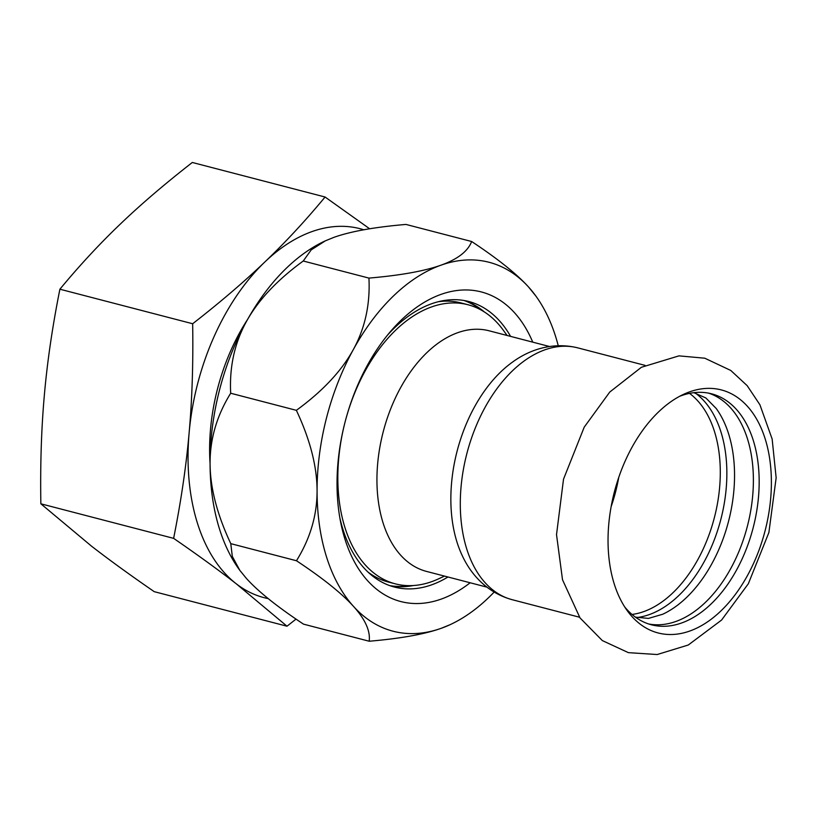<?xml version="1.0" encoding="UTF-8"?>
<svg xmlns="http://www.w3.org/2000/svg" width="817" height="817" viewBox="0 0 817 817"><rect width="100%" height="100%" fill="white"/><g stroke="black" fill="none" stroke-linecap="round" stroke-linejoin="round"><path stroke-width="1.23" d="M770.717 467.395A125.563 77.819 104.6 0 0 683.512 394.356A125.563 77.819 104.6 0 0 679.254 396.511A125.563 77.819 104.6 0 0 608.706 555.489A125.563 77.819 104.6 0 0 627.231 610.656A125.563 77.819 104.6 0 0 722.575 609.298A125.563 77.819 104.6 0 0 770.717 467.395M708.676 393.161A119.343 73.969 -75.4 0 1 752.457 498.125A119.343 73.969 -75.4 0 1 685.698 617.049A119.343 73.969 -75.4 0 1 648.616 623.963M624.729 606.97A119.343 73.969 104.6 0 0 651.486 624.811A119.343 73.969 104.6 0 0 728.57 583.093A119.343 73.969 104.6 0 0 758.533 467.447A119.343 73.969 104.6 0 0 711.587 393.814A119.343 73.969 104.6 0 0 679.53 396.357M693.847 392.681L705.837 397.95L716.223 408.5A119.343 73.969 -75.4 0 1 729.275 518.407A119.343 73.969 -75.4 0 1 666.856 612.147A119.343 73.969 -75.4 0 1 662.689 614.251L648.473 618.408L635.442 617.162M636.77 617.56A119.343 73.969 104.6 0 0 659.166 610.146A119.343 73.969 104.6 0 0 724.393 502.68A119.343 73.969 104.6 0 0 695.206 392.987M512.177 599.698A130.117 80.648 104.6 0 1 460.992 519.418A130.117 80.648 104.6 0 1 493.652 393.334A130.117 80.648 104.6 0 1 577.701 347.848C552.129 341.567 528.834 350.176 512.78 361.911A124.317 77.043 104.6 0 0 451.515 513.944A124.317 77.043 104.6 0 0 462.33 555.774C470.633 573.851 486.779 592.723 512.177 599.698L579.539 617.223M549.463 346.5L489.107 330.793A124.317 77.043 104.6 0 0 447.45 337.309A124.317 77.043 104.6 0 0 377.668 463.637A124.317 77.043 104.6 0 0 426.494 571.41L486.85 587.117M507.091 335.47L503.395 330.344A144.211 89.38 104.6 0 0 467.947 304.731A144.211 89.38 104.6 0 0 419.621 312.298A144.211 89.38 104.6 0 0 338.677 458.837A144.211 89.38 104.6 0 0 395.326 583.849A144.211 89.38 104.6 0 0 438.76 578.763L444.489 576.097M494.111 592.1A190.616 118.138 -75.4 0 1 450.494 624.494A190.616 118.138 -75.4 0 1 441.2 628.314A190.616 118.138 -75.4 0 1 353.485 606.367A190.616 118.138 -75.4 0 1 317.078 490.915A190.616 118.138 -75.4 0 1 353.312 349.594A190.616 118.138 -75.4 0 1 440.955 265.188A190.616 118.138 -75.4 0 1 528.67 287.135A190.616 118.138 -75.4 0 1 535.932 296.132A190.616 118.138 -75.4 0 1 558.236 345.683M470.143 582.766A159.958 99.133 -75.4 0 1 340.607 521.992A159.958 99.133 -75.4 0 1 337.881 502.863A159.958 99.133 -75.4 0 1 390.015 332.08A159.958 99.133 -75.4 0 1 532.755 342.149M447.971 576.996A147.52 91.433 -75.4 0 1 394.488 587.066A147.52 91.433 -75.4 0 1 339.821 517.723M387.248 335.419A147.52 91.433 -75.4 0 1 468.784 301.524A147.52 91.433 -75.4 0 1 510.584 336.379M535.932 296.132L528.67 287.135C516.895 274.093 497.89 258.887 471.654 241.515L471.654 241.515C467.824 251.37 457.591 259.255 440.955 265.188C424.309 271.111 400.31 275.411 368.937 278.097L368.937 278.097C370.264 304.343 365.066 328.168 353.312 349.594C341.557 371.01 322.572 391.251 296.367 410.328L296.367 410.328C310.154 439.689 317.057 466.548 317.078 490.915C317.088 515.272 310.225 538.556 296.469 560.738A206.323 127.871 104.6 0 0 296.469 560.748C322.705 578.119 341.7 593.326 353.485 606.367C365.26 619.398 370.489 631.02 369.182 641.233C400.555 638.547 424.564 634.237 441.2 628.314L450.126 624.668M369.182 641.233L303.495 624.137C277.269 606.765 258.264 591.559 246.479 578.518L239.81 570.337L232.314 556.418L230.782 543.652L296.469 560.738M405.967 224.43L471.654 241.515L405.967 224.43C374.594 227.116 350.595 231.415 333.949 237.339L325.34 240.841L311.185 249.91L303.25 261.011L368.937 278.097L303.25 261.011C277.045 280.088 258.06 300.329 246.305 321.745A190.616 118.138 -75.4 0 1 324.666 241.158A190.616 118.138 -75.4 0 1 325.033 240.984M230.68 393.232L296.367 410.328L230.68 393.243C229.342 366.996 234.55 343.171 246.305 321.745A190.616 118.138 -75.4 0 0 210.071 463.065C210.061 438.709 216.924 415.424 230.68 393.243A206.323 127.871 -75.4 0 1 230.68 393.232M296.469 560.748L230.782 543.652C216.995 514.291 210.092 487.432 210.071 463.065A190.616 118.138 -75.4 0 0 239.218 569.531L239.81 570.337M484.399 311.982A147.52 91.433 104.6 0 0 464.659 300.615M390.434 585.84A147.52 91.433 104.6 0 0 413.218 585.544M268.211 598.606A190.616 118.138 -75.4 0 1 236.307 583.838A190.616 118.138 -75.4 0 1 189.146 432.612A190.616 118.138 -75.4 0 1 264.871 261.951A190.616 118.138 -75.4 0 1 363.8 229.781M210.071 463.637A157.467 97.591 -75.4 0 1 210.52 429.231A157.467 97.591 -75.4 0 1 247.602 319.406M369.652 228.78L325.084 197.02C305.527 220.641 285.46 242.292 264.871 261.951C244.354 281.62 220.284 302.229 192.659 323.746C193.302 363.034 192.128 399.319 189.146 432.612C186.225 465.925 181.047 501.168 173.623 538.352C197.857 555.049 218.752 570.215 236.307 583.838L287.002 626.21L296.02 619.102M287.002 626.21L154.229 591.661C129.995 574.964 109.1 559.798 91.535 546.175L40.85 503.803C40.207 464.526 41.381 428.241 44.373 394.938C47.294 361.625 52.462 326.381 59.896 289.208C79.443 265.576 99.521 243.936 120.099 224.277C140.616 204.597 164.687 183.999 192.312 162.471L325.084 197.02M192.659 323.746L59.896 289.208M173.623 538.352L40.85 503.803M438.208 301.739A144.211 89.38 -75.4 0 1 461.023 302.933L467.947 304.731M395.326 583.849L388.402 582.051A144.211 89.38 -75.4 0 1 367.895 571.971M481.193 310.062A147.52 91.433 104.6 0 0 464.015 300.503M389.821 585.626A147.52 91.433 104.6 0 0 409.491 585.656M611.147 506.581A117.689 72.938 104.6 0 0 618.745 477.394M632.011 614.445A117.689 72.938 104.6 0 0 653.539 607.205A117.689 72.938 104.6 0 0 719.665 458.194A117.689 72.938 104.6 0 0 689.528 393.385M641.386 367.282L678.968 355.865L704.775 358.203L730.796 370.469L747.167 385.655L759.912 404.762L772.147 439.035L776.15 477.812L768.889 532.531L748.352 583.726L721.574 620.062L688.251 645.022L657.195 654.529L628.396 652.65L602.333 640.579L580.019 617.918L562.515 579.774L556.52 534.624L563.526 479.15L584.216 427.158L609.758 392.048L641.386 367.282M450.494 624.494L449.81 624.811M324.666 241.158L325.34 240.841M577.701 347.848L645.062 365.373"/></g></svg>
